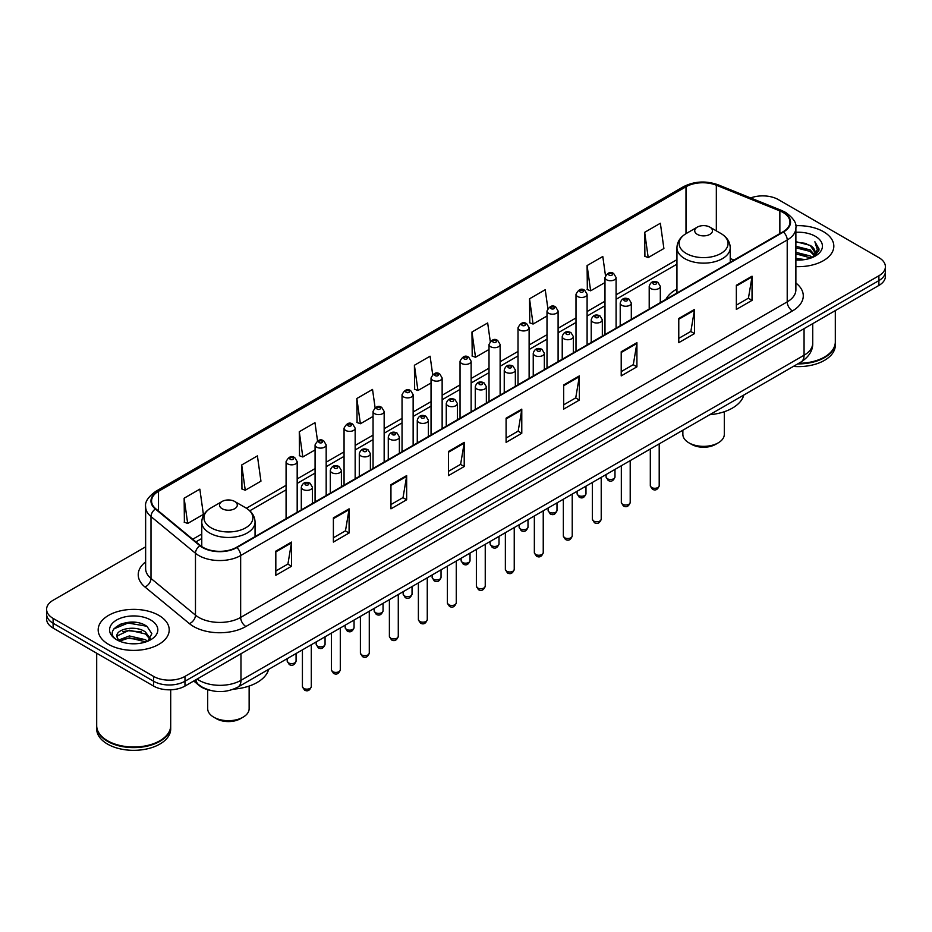 <?xml version="1.0" encoding="UTF-8"?>
<svg xmlns="http://www.w3.org/2000/svg" width="932" height="932" viewBox="0 0 932 932"><rect width="100%" height="100%" fill="white"/><g stroke="black" fill="none" stroke-linecap="round" stroke-linejoin="round"><path stroke-width="1.4" d="M676.947 289.06A39.226 22.648 0 0 0 665.902 299.405M209.84 690.251A22.205 12.815 180 0 1 199.25 685.556L193.728 681.012M136.655 622.529A29.603 17.091 0 0 0 119.331 624.591M145.637 546.839L53.101 600.266A22.205 12.815 0 0 0 46.6 609.33L46.6 618.999A22.205 12.815 0 0 0 53.101 628.063L153.582 686.068A22.205 12.815 0 0 0 184.979 686.068L878.899 285.437A22.205 12.815 0 0 0 885.4 276.373L885.4 271.538A22.205 12.815 0 0 1 878.899 280.602A22.205 12.815 0 0 0 885.4 271.538L885.4 266.703A22.205 12.815 0 0 0 878.899 257.64L778.418 199.634A22.205 12.815 0 0 0 750.621 197.945M46.6 609.33A22.205 12.815 0 0 0 53.101 618.394L153.582 676.399A22.205 12.815 0 0 0 184.979 676.399L184.979 681.234L878.899 280.602L184.979 681.234A22.205 12.815 0 0 1 153.582 681.234A22.205 12.815 0 0 0 184.979 681.234L184.979 686.068M53.101 618.394L53.101 623.228L153.582 681.234L53.101 623.228A22.205 12.815 0 0 1 46.6 614.165A22.205 12.815 0 0 0 53.101 623.228L53.101 628.063M823.422 231.66A35.521 20.504 0 0 0 795.718 225.707A35.521 20.504 0 0 1 823.422 231.66A35.521 20.504 0 0 1 833.825 246.165A35.521 20.504 0 0 0 823.422 231.66M158.813 615.365A35.521 20.504 0 0 0 120.1 610.926A35.521 20.504 0 0 0 98.175 629.869A35.521 20.504 0 0 0 108.578 644.373A35.521 20.504 0 0 0 147.291 648.823A35.521 20.504 0 0 0 169.216 629.869A35.521 20.504 0 0 0 158.813 615.365A35.521 20.504 0 0 0 120.1 610.926A35.521 20.504 0 0 0 98.175 629.869A35.521 20.504 0 0 0 108.578 644.373A35.521 20.504 0 0 0 147.291 648.823A35.521 20.504 0 0 0 169.216 629.869A35.521 20.504 0 0 0 158.813 615.365M783.02 212.438A23.684 13.677 180 0 1 789.963 222.107A23.684 13.677 180 0 1 783.02 231.777L236.472 547.329A23.684 13.677 180 0 1 200.322 545.5L155.842 508.825A23.684 13.677 180 0 1 151.566 500.985A23.684 13.677 180 0 1 158.498 491.315L685.999 186.761A23.684 13.677 180 0 1 716.335 185.223L779.863 210.912A23.684 13.677 180 0 1 783.02 212.438M783.439 212.205A24.279 14.015 0 0 0 780.201 210.632L716.673 184.944A24.279 14.015 0 0 0 685.591 186.517L158.079 491.071A24.279 14.015 0 0 0 155.364 509.023L199.844 545.698A24.279 14.015 0 0 0 236.891 547.573L783.439 232.021A24.279 14.015 0 0 0 783.439 212.205M275.825 551.138L275.825 575.312L291.53 566.237L291.53 542.075L275.825 551.138M275.825 571.013L287.918 564.035L291.46 542.878A5.918 3.413 -120 0 0 291.53 542.075M287.813 564.093L291.53 566.237M333.388 517.901L333.388 542.075L349.092 533.011L349.092 508.837L333.388 517.901M333.388 537.787L345.481 530.797L349.022 509.641A5.918 3.413 -120 0 0 349.092 508.837M345.376 530.867L349.092 533.011M390.951 484.663L390.951 508.837L406.655 499.773L406.655 475.6L390.951 484.663M390.951 504.55L403.043 497.572L406.597 476.403A5.918 3.413 -120 0 0 406.655 475.6M402.939 497.63L406.655 499.773M448.525 451.426L448.525 475.6L464.218 466.536L464.218 442.362L448.525 451.426M448.525 471.312L460.618 464.334L464.159 443.166A5.918 3.413 -120 0 0 464.218 442.362M460.501 464.392L464.218 466.536M736.35 285.262L736.35 309.424L752.042 300.36L752.042 276.198L736.35 285.262M736.35 305.137L748.443 298.158L751.984 276.99A5.918 3.413 -120 0 0 752.042 276.198M748.326 298.217L752.042 300.36M678.776 318.488L678.776 342.661L694.48 333.598L694.48 309.424L678.776 318.488M678.776 338.374L690.868 331.396L694.422 310.228A5.918 3.413 -120 0 0 694.48 309.424M690.763 331.454L694.48 333.598M621.213 351.725L621.213 375.899L636.917 366.835L636.917 342.661L621.213 351.725M621.213 371.612L633.306 364.633L636.847 343.465A5.918 3.413 -120 0 0 636.917 342.661M633.201 364.692L636.917 366.835M563.65 384.963L563.65 409.136L579.355 400.073L579.355 375.899L563.65 384.963M563.65 404.849L575.743 397.859L579.285 376.703A5.918 3.413 -120 0 0 579.355 375.899M575.638 397.929L579.355 400.073M506.088 418.2L506.088 442.362L521.78 433.298L521.78 409.136L506.088 418.2M506.088 438.075L518.18 431.097L521.722 409.94A5.918 3.413 -120 0 0 521.78 409.136M518.076 431.155L521.78 433.298M795.881 266.622A35.521 20.504 0 0 0 833.825 246.165A35.521 20.504 0 0 1 795.881 266.622M184.979 676.399L878.899 275.767A22.205 12.815 0 0 0 885.4 266.703M317.532 440.906L314.969 422.662L299.277 431.737L299.522 455.76M241.703 464.963L245.256 490.22L260.948 481.157L257.407 455.899L241.703 464.963L241.959 488.997M184.14 498.201L187.681 523.458L203.386 514.394L199.844 489.137L184.14 498.201L184.396 522.223M490.255 341.427L487.669 322.961L471.965 332.025L472.221 356.047M547.853 308.41L545.232 289.724L529.527 298.788L529.784 322.822M605.462 275.546L602.794 256.498L587.09 265.562L587.346 289.584M644.664 232.324L648.206 257.582L663.899 248.518L660.357 223.261L644.664 232.324L644.909 256.347M375.095 407.692L372.532 389.436L356.84 398.5L357.084 422.522M432.669 374.524L430.095 356.199L414.402 365.262L414.658 389.285M414.402 365.262L417.944 390.52L431.038 382.959M417.944 390.52L414.402 389.192M471.965 332.025L475.506 357.282L489.02 349.477M475.506 357.282L471.965 355.954M529.527 298.788L533.069 324.045L547.002 316.006M533.069 324.045L529.527 322.728M587.09 265.562L590.643 290.807L604.984 282.524M590.643 290.807L587.09 289.491M648.206 257.582L644.664 256.253M356.84 398.5L360.381 423.757L373.056 416.429M360.381 423.757L356.84 422.429M299.277 431.737L302.818 456.983L315.074 449.911M302.818 456.983L299.277 455.666M245.256 490.22L241.703 488.892M187.681 523.458L184.14 522.13M798.759 363.305A37 21.366 0 0 0 824.471 357.049A37 21.366 0 0 0 835.305 341.939L835.305 310.601M798.608 363.387A36.639 21.145 0 0 0 824.214 357.201A36.639 21.145 0 0 0 824.342 357.119M797.71 363.899A37 21.366 0 0 0 835.305 342.545A37 21.366 0 0 0 835.305 342.242M793.33 366.427A37 21.366 0 0 0 835.305 345.259L835.305 342.545M795.881 258.362L804.852 259.574M795.881 259.877L800.006 260.063M795.881 252.316L810.141 255.951L812.18 257.558M795.881 253.83L810.945 258.024M795.881 246.281L810.141 249.904L814.463 254.716M795.881 247.784L810.141 251.419L814.067 255.438M812.273 257.523A16.729 9.658 0 0 0 815.034 252.199A16.729 9.658 0 0 0 810.141 245.372L815.022 252.572M795.881 260.028A24.127 13.933 0 0 0 815.372 256.009A24.127 13.933 0 0 0 815.372 236.309A24.127 13.933 0 0 0 795.881 232.301M810.141 245.372L795.881 241.668M813.904 256.789L818.879 250.428L819.042 248.937L814.894 241.749L817.317 249.788L812.541 257.407M814.894 241.749L819.03 249.228M795.881 242.087L806.576 243.52M795.881 248.122L806.075 249.415M795.881 254.168L806.075 255.45M682.865 430.211L682.865 434.394A20.725 11.965 0 0 0 688.934 442.851L691.544 444.366A17.021 9.833 0 0 0 715.625 444.366L718.234 442.851A20.725 11.965 0 0 0 724.304 434.394L724.304 411.711M691.544 444.366L688.934 442.851A20.725 11.965 0 0 0 718.234 442.851M697.311 234.375A8.877 5.126 0 0 0 709.869 234.375A8.877 5.126 0 0 0 709.869 227.128L720.89 233.489A24.477 14.131 0 0 1 720.89 253.481A24.477 14.131 0 0 1 686.278 253.481A24.477 14.131 0 0 1 686.278 233.489C680.255 237.078 677.145 241.831 676.947 247.761A26.644 15.378 0 0 0 684.752 258.63A26.644 15.378 0 0 0 713.784 261.974A26.644 15.378 0 0 0 730.234 247.761C730.036 241.831 726.925 237.078 720.89 233.489L709.869 227.128A8.877 5.126 0 0 0 697.311 227.128A8.877 5.126 0 0 0 697.311 234.375M709.695 414.728A40.705 23.498 0 0 0 743.829 395.017M207.696 689.727L207.696 708.728A20.725 11.965 0 0 0 213.766 717.186L216.375 718.7A17.021 9.833 0 0 0 240.456 718.7L243.066 717.186A20.725 11.965 0 0 0 249.135 708.728L249.135 686.057M216.375 718.7L213.766 717.186A20.725 11.965 0 0 0 243.066 717.186M222.131 508.709A8.877 5.126 0 0 0 234.689 508.721A8.877 5.126 0 0 0 234.689 501.463L245.722 507.835A24.477 14.131 0 0 1 245.722 527.815A24.477 14.131 0 0 1 211.11 527.815A24.477 14.131 0 0 1 211.11 507.835C205.075 511.412 201.964 516.165 201.766 522.095A26.644 15.378 0 0 0 209.572 532.976A26.644 15.378 0 0 0 238.615 536.308A26.644 15.378 0 0 0 255.053 522.095C254.855 516.165 251.745 511.412 245.722 507.835L234.689 501.463A8.877 5.126 0 0 0 222.131 501.463A8.877 5.126 0 0 0 222.131 508.709M233.664 689.132A40.705 23.498 0 0 0 268.661 669.351M159.733 740.835A36.639 21.145 0 0 1 159.593 740.905A36.639 21.145 0 0 1 107.786 740.905L107.529 740.754A37 21.366 0 0 0 159.861 740.754A37 21.366 0 0 0 170.696 725.655L170.696 689.797M96.695 725.946A37 21.366 0 0 0 96.695 726.249A37 21.366 0 0 0 107.529 741.359A37 21.366 0 0 0 147.85 745.996A37 21.366 0 0 0 170.696 726.249A37 21.366 0 0 0 170.696 725.946M96.695 726.249L96.695 728.975A37 21.366 0 0 0 107.529 744.086A37 21.366 0 0 0 147.85 748.711A37 21.366 0 0 0 170.696 728.975L170.696 726.249M129.653 643.604L135.291 643.767M118.585 640.063L129.362 635.95L145.52 639.736L147.477 641.309M119.576 641.099L129.362 637.872L145.881 641.892M118.76 640.82L117.024 636.766A16.729 9.658 0 0 0 119.727 641.239M150.332 638.7L145.52 632.059C135.478 624.568 114.822 629.193 117.024 636.766L116.966 636.02M117.071 636.999L117.537 635.752L129.362 630.195L145.52 633.981L149.947 639.201M148.048 641.065L151.834 633.644L147.046 626.444C130.119 614.27 100.027 630.312 117.409 640.144L118.271 640.668M150.763 620.025A24.127 13.933 0 0 0 116.628 620.025A24.127 13.933 0 0 0 116.628 639.725A24.127 13.933 0 0 0 150.763 639.725A24.127 13.933 0 0 0 150.763 620.025M96.695 653.227L96.695 725.655A37 21.366 0 0 0 107.529 740.754L107.786 740.905M113.879 628.855L128.045 623.042L146.72 626.222M122.733 631.686L128.045 630.719L141.384 631.861M122.733 639.364L128.045 638.397L141.384 639.538M197.118 679.055A29.603 17.091 0 0 0 199.11 680.325A29.603 17.091 0 0 0 240.969 680.325L804.06 355.232A29.603 17.091 0 0 0 812.739 343.151C812.949 350.49 809.034 356.781 800.996 362.012L237.905 687.105A14.807 8.551 60 0 0 240.969 680.325L240.969 653.74M804.06 328.647L804.06 355.232A14.807 8.551 60 0 1 800.996 362.012M195.918 679.754A14.807 9.902 129.5 0 0 198.504 684.566L194.007 680.861M878.899 285.437L878.899 275.767M153.582 686.068L153.582 676.399M795.881 283.013A37 21.366 180 0 1 792.445 310.938L245.897 626.49A7.398 4.276 60 0 1 240.654 617.427L787.214 301.875A29.603 17.091 0 0 0 795.881 289.794L795.881 227.909A29.603 17.091 180 0 1 787.214 240.002A7.398 4.276 -120 0 0 783.439 232.021M245.897 626.49A37 21.366 180 0 1 193.565 626.49A37 21.366 180 0 1 189.417 623.636L144.926 586.962A37 21.366 180 0 1 145.637 561.88M198.796 617.427A29.603 17.091 0 0 0 240.654 617.427L240.654 555.542A29.603 17.091 180 0 1 195.475 553.259L150.996 516.584A29.603 17.091 180 0 1 145.637 506.787L145.637 568.66A29.603 17.091 0 0 0 150.996 578.457L195.475 615.143A29.603 17.091 0 0 0 198.796 617.427M795.881 227.909C796.872 223.284 793.47 218.135 785.676 212.438L781.785 210.55A7.398 3.472 112 0 0 780.201 210.632M781.785 210.55L718.257 184.862C706.002 180.528 694.363 181.157 683.354 186.761A7.398 4.276 60 0 1 685.591 186.517M158.079 491.071A7.398 4.276 -120 0 0 155.842 491.304C148.165 496.826 144.763 501.987 145.637 506.787M155.364 509.023A7.398 4.951 129.5 0 0 150.996 516.584L150.996 578.457A7.398 4.951 -50.5 0 1 144.926 586.962M718.257 184.862A7.398 3.472 112 0 0 716.673 184.944M199.844 545.698A7.398 4.951 129.5 0 0 195.475 553.259L195.475 615.143A7.398 4.951 -50.5 0 1 189.417 623.636M236.891 547.573A7.398 4.276 60 0 1 240.654 555.542L787.214 240.002L787.214 301.875A7.398 4.276 60 0 0 792.445 310.938M158.498 491.315L158.498 511.016M779.863 210.912L779.863 233.606M716.335 185.223L716.335 230.856M734.032 260.063L730.234 258.525M685.999 186.761L685.999 233.652M676.947 259.667L616.087 294.803M604.984 301.211L587.102 311.544M575.999 317.952L558.105 328.274M547.002 334.693L529.12 345.015M518.017 351.422L500.123 361.756M489.02 368.163L471.138 378.497M460.035 384.904L442.141 395.226M431.038 401.645L413.144 411.967M402.042 418.375L384.159 428.708M373.056 435.116L355.162 445.449M344.059 451.857L326.177 462.19M315.074 468.598L297.18 478.92M286.077 485.327L246.409 508.243M201.766 534.013L192.726 539.232M506.088 418.957L521.722 409.94M563.65 385.732L579.285 376.703M621.213 352.494L636.847 343.465M678.776 319.257L694.422 310.228M736.35 286.019L751.984 276.99M448.525 452.195L464.159 443.166M390.951 485.432L406.597 476.403M333.388 518.67L349.022 509.641M275.825 551.895L291.46 542.878M659.204 485.723C657.736 489.719 655.464 490.884 652.388 489.23L650.315 485.723A4.439 2.563 0 0 0 651.619 487.541A4.439 2.563 0 0 0 656.454 488.088A4.439 2.563 0 0 0 659.204 485.723L659.204 443.877M650.839 288.582A5.545 3.204 180 0 1 649.208 286.31C650.629 281.755 653.53 280.439 657.922 282.349L660.31 286.31A5.545 3.204 180 0 1 656.885 289.27A5.545 3.204 180 0 1 650.839 288.582M656.07 282.536A1.852 1.072 0 0 0 653.448 282.536A1.852 1.072 0 0 0 653.448 284.05A1.852 1.072 0 0 0 656.07 284.05A1.852 1.072 0 0 0 656.07 282.536M630.207 502.465C628.751 506.46 626.479 507.625 623.392 505.971L621.329 502.465A4.439 2.563 0 0 0 622.634 504.282A4.439 2.563 0 0 0 627.469 504.829A4.439 2.563 0 0 0 630.207 502.465L630.207 460.606M621.842 305.323A5.545 3.204 180 0 1 620.223 303.051C621.632 298.496 624.545 297.18 628.925 299.09L631.313 303.051A5.545 3.204 180 0 1 627.888 306.011A5.545 3.204 180 0 1 621.842 305.323M627.073 299.277A1.852 1.072 0 0 0 624.463 299.277A1.852 1.072 0 0 0 624.463 300.791A1.852 1.072 0 0 0 627.073 300.791A1.852 1.072 0 0 0 627.073 299.277M601.222 519.206C599.754 523.19 597.482 524.367 594.406 522.712L592.333 519.206A4.439 2.563 0 0 0 593.637 521.011A4.439 2.563 0 0 0 598.472 521.571A4.439 2.563 0 0 0 601.222 519.206L601.222 477.347M592.857 322.053A5.545 3.204 180 0 1 591.226 319.793C592.647 315.237 595.548 313.921 599.94 315.832L602.328 319.793A5.545 3.204 180 0 1 598.903 322.752A5.545 3.204 180 0 1 592.857 322.053M598.088 316.018A1.852 1.072 0 0 0 595.466 316.018A1.852 1.072 0 0 0 595.466 317.521A1.852 1.072 0 0 0 598.088 317.521A1.852 1.072 0 0 0 598.088 316.018M572.225 535.935C570.768 539.931 568.497 541.108 565.409 539.442L563.347 535.935A4.439 2.563 0 0 0 564.641 537.752A4.439 2.563 0 0 0 569.487 538.312A4.439 2.563 0 0 0 572.225 535.935L572.225 494.088M563.86 338.794A5.545 3.204 180 0 1 562.229 336.534C563.65 331.978 566.551 330.65 570.943 332.573L573.331 336.534A5.545 3.204 180 0 1 569.906 339.493A5.545 3.204 180 0 1 563.86 338.794M569.091 332.747A1.852 1.072 0 0 0 566.481 332.747A1.852 1.072 0 0 0 566.481 334.262A1.852 1.072 0 0 0 569.091 334.262A1.852 1.072 0 0 0 569.091 332.747M543.24 552.676C541.772 556.672 539.5 557.837 536.424 556.183L534.351 552.676A4.439 2.563 0 0 0 535.655 554.493A4.439 2.563 0 0 0 540.49 555.053A4.439 2.563 0 0 0 543.24 552.676L543.24 510.829M534.863 355.535A5.545 3.204 180 0 1 533.244 353.263C534.665 348.708 537.566 347.391 541.946 349.302L544.346 353.263A5.545 3.204 180 0 1 540.921 356.222A5.545 3.204 180 0 1 534.863 355.535M540.106 349.488A1.852 1.072 0 0 0 537.484 349.488A1.852 1.072 0 0 0 537.484 351.003A1.852 1.072 0 0 0 540.106 351.003A1.852 1.072 0 0 0 540.106 349.488M514.243 569.417C512.775 573.413 510.503 574.578 507.427 572.924L505.365 569.417A4.439 2.563 0 0 0 506.659 571.234A4.439 2.563 0 0 0 511.505 571.782A4.439 2.563 0 0 0 514.243 569.417L514.243 527.57M505.878 372.276A5.545 3.204 180 0 1 504.247 370.004C505.668 365.449 508.569 364.132 512.961 366.043L515.349 370.004A5.545 3.204 180 0 1 511.924 372.963A5.545 3.204 180 0 1 505.878 372.276M511.109 366.229A1.852 1.072 0 0 0 508.488 366.229A1.852 1.072 0 0 0 508.488 367.744A1.852 1.072 0 0 0 511.109 367.744A1.852 1.072 0 0 0 511.109 366.229M485.246 586.158C483.79 590.154 481.518 591.319 478.431 589.665L476.368 586.158A4.439 2.563 0 0 0 477.673 587.964A4.439 2.563 0 0 0 482.508 588.523A4.439 2.563 0 0 0 485.246 586.158L485.246 544.3M476.881 389.005A5.545 3.204 180 0 1 475.262 386.745C476.683 382.19 479.584 380.873 483.964 382.784L486.364 386.745A5.545 3.204 180 0 1 482.939 389.704A5.545 3.204 180 0 1 476.881 389.005M482.124 382.97A1.852 1.072 0 0 0 479.502 382.97A1.852 1.072 0 0 0 479.502 384.473A1.852 1.072 0 0 0 482.124 384.473A1.852 1.072 0 0 0 482.124 382.97M456.261 602.888C454.793 606.883 452.521 608.06 449.445 606.394L447.383 602.888A4.439 2.563 0 0 0 448.676 604.705A4.439 2.563 0 0 0 453.523 605.264A4.439 2.563 0 0 0 456.261 602.888L456.261 561.041M447.896 405.746A5.545 3.204 180 0 1 446.265 403.486C447.686 398.931 450.587 397.603 454.979 399.525L457.367 403.486A5.545 3.204 180 0 1 453.942 406.445A5.545 3.204 180 0 1 447.896 405.746M453.127 399.7A1.852 1.072 0 0 0 450.505 399.7A1.852 1.072 0 0 0 450.505 401.214A1.852 1.072 0 0 0 453.127 401.214A1.852 1.072 0 0 0 453.127 399.7M427.264 619.629C425.808 623.625 423.536 624.789 420.448 623.135L418.386 619.629A4.439 2.563 0 0 0 419.691 621.446A4.439 2.563 0 0 0 424.526 622.005A4.439 2.563 0 0 0 427.264 619.629L427.264 577.782M418.899 422.487A5.545 3.204 180 0 1 417.28 420.216C418.689 415.66 421.602 414.344 425.982 416.255L428.382 420.216A5.545 3.204 180 0 1 424.945 423.175A5.545 3.204 180 0 1 418.899 422.487M424.13 416.441A1.852 1.072 0 0 0 421.52 416.441A1.852 1.072 0 0 0 421.52 417.955A1.852 1.072 0 0 0 424.13 417.955A1.852 1.072 0 0 0 424.13 416.441M398.279 636.37C396.811 640.366 394.539 641.531 391.463 639.876L389.39 636.37A4.439 2.563 0 0 0 390.694 638.187A4.439 2.563 0 0 0 395.529 638.735A4.439 2.563 0 0 0 398.279 636.37L398.279 594.523M389.914 439.228A5.545 3.204 180 0 1 388.283 436.957C389.704 432.401 392.605 431.085 396.997 432.996L399.385 436.957A5.545 3.204 180 0 1 395.96 439.916A5.545 3.204 180 0 1 389.914 439.228M395.145 433.182A1.852 1.072 0 0 0 392.523 433.182A1.852 1.072 0 0 0 392.523 434.696A1.852 1.072 0 0 0 395.145 434.696A1.852 1.072 0 0 0 395.145 433.182M369.282 653.111C367.825 657.107 365.554 658.272 362.466 656.617L360.404 653.111A4.439 2.563 0 0 0 361.698 654.916A4.439 2.563 0 0 0 366.544 655.476A4.439 2.563 0 0 0 369.282 653.111L369.282 611.252M360.917 455.958A5.545 3.204 180 0 1 359.298 453.698C360.707 449.142 363.608 447.826 368 449.737L370.388 453.698A5.545 3.204 180 0 1 366.963 456.657A5.545 3.204 180 0 1 360.917 455.958M366.148 449.923A1.852 1.072 0 0 0 363.538 449.923A1.852 1.072 0 0 0 363.538 451.426A1.852 1.072 0 0 0 366.148 451.426A1.852 1.072 0 0 0 366.148 449.923M340.297 669.852C338.829 673.836 336.557 675.013 333.481 673.358L331.408 669.852A4.439 2.563 0 0 0 332.712 671.657A4.439 2.563 0 0 0 337.547 672.217A4.439 2.563 0 0 0 340.297 669.852L340.297 627.993M331.932 472.699A5.545 3.204 180 0 1 330.301 470.439C331.722 465.883 334.623 464.555 339.015 466.478L341.403 470.439A5.545 3.204 180 0 1 337.978 473.398A5.545 3.204 180 0 1 331.932 472.699M337.163 466.652A1.852 1.072 0 0 0 334.541 466.652A1.852 1.072 0 0 0 334.541 468.167A1.852 1.072 0 0 0 337.163 468.167A1.852 1.072 0 0 0 337.163 466.652M311.3 686.581C309.843 690.577 307.572 691.742 304.484 690.088L302.422 686.581A4.439 2.563 0 0 0 303.716 688.399A4.439 2.563 0 0 0 308.562 688.958A4.439 2.563 0 0 0 311.3 686.581L311.3 644.734M302.935 489.44A5.545 3.204 180 0 1 301.304 487.168C302.725 482.613 305.626 481.296 310.018 483.207L312.406 487.168A5.545 3.204 180 0 1 308.981 490.139A5.545 3.204 180 0 1 302.935 489.44M308.166 483.393A1.852 1.072 0 0 0 305.556 483.393A1.852 1.072 0 0 0 305.556 484.908A1.852 1.072 0 0 0 308.166 484.908A1.852 1.072 0 0 0 308.166 483.393M607.396 478.745A4.439 2.563 0 0 0 612.242 479.304A4.439 2.563 0 0 0 614.98 476.928C613.524 480.924 611.252 482.1 608.165 480.434L606.103 476.928A4.439 2.563 0 0 0 607.396 478.745M616.087 328.157L616.087 277.526A5.545 3.204 180 0 1 612.662 280.485A5.545 3.204 180 0 1 606.616 279.786A5.545 3.204 180 0 1 604.984 277.526L604.984 334.565M609.237 275.255A1.852 1.072 0 0 0 611.846 275.255A1.852 1.072 0 0 0 611.846 273.74A1.852 1.072 0 0 0 609.237 273.74A1.852 1.072 0 0 0 609.237 275.255M578.411 495.486A4.439 2.563 0 0 0 583.246 496.045A4.439 2.563 0 0 0 585.983 493.669C584.527 497.665 582.255 498.83 579.18 497.175L577.106 493.669A4.439 2.563 0 0 0 578.411 495.486M587.102 344.898L587.102 294.256A5.545 3.204 180 0 1 583.677 297.226A5.545 3.204 180 0 1 577.619 296.527A5.545 3.204 180 0 1 575.999 294.256L575.999 351.306M580.24 291.996A1.852 1.072 0 0 0 582.861 291.996A1.852 1.072 0 0 0 582.861 290.481A1.852 1.072 0 0 0 580.24 290.481A1.852 1.072 0 0 0 580.24 291.996M549.414 512.227A4.439 2.563 0 0 0 554.26 512.775A4.439 2.563 0 0 0 556.998 510.41C555.53 514.406 553.259 515.571 550.183 513.916L548.121 510.41A4.439 2.563 0 0 0 549.414 512.227M558.105 361.639L558.105 310.997A5.545 3.204 180 0 1 554.68 313.956A5.545 3.204 180 0 1 548.633 313.268A5.545 3.204 180 0 1 547.002 310.997L547.002 368.047M551.243 308.737A1.852 1.072 0 0 0 553.864 308.737A1.852 1.072 0 0 0 553.864 307.222A1.852 1.072 0 0 0 551.243 307.222A1.852 1.072 0 0 0 551.243 308.737M520.429 528.957A4.439 2.563 0 0 0 525.264 529.516A4.439 2.563 0 0 0 528.001 527.151C526.545 531.147 524.273 532.312 521.186 530.658L519.124 527.151A4.439 2.563 0 0 0 520.429 528.957M529.12 378.369L529.12 327.738A5.545 3.204 180 0 1 525.695 330.697A5.545 3.204 180 0 1 519.637 329.998A5.545 3.204 180 0 1 518.017 327.738L518.017 384.776M522.258 325.466A1.852 1.072 0 0 0 524.867 325.466A1.852 1.072 0 0 0 524.867 323.963A1.852 1.072 0 0 0 522.258 323.963A1.852 1.072 0 0 0 522.258 325.466M491.432 545.698A4.439 2.563 0 0 0 496.267 546.257A4.439 2.563 0 0 0 499.016 543.892C497.548 547.876 495.276 549.053 492.201 547.399L490.127 543.892A4.439 2.563 0 0 0 491.432 545.698M500.123 395.11L500.123 344.479A5.545 3.204 180 0 1 496.698 347.438A5.545 3.204 180 0 1 490.651 346.739A5.545 3.204 180 0 1 489.02 344.479L489.02 401.517M493.261 342.207A1.852 1.072 0 0 0 495.882 342.207A1.852 1.072 0 0 0 495.882 340.693A1.852 1.072 0 0 0 493.261 340.693A1.852 1.072 0 0 0 493.261 342.207M462.447 562.439A4.439 2.563 0 0 0 467.282 562.998A4.439 2.563 0 0 0 470.019 560.621C468.563 564.617 466.291 565.782 463.204 564.128L461.142 560.621A4.439 2.563 0 0 0 462.447 562.439M471.138 411.851L471.138 361.208A5.545 3.204 180 0 1 467.701 364.179A5.545 3.204 180 0 1 461.655 363.48A5.545 3.204 180 0 1 460.035 361.208L460.035 418.258M464.276 358.948A1.852 1.072 0 0 0 466.885 358.948A1.852 1.072 0 0 0 466.885 357.434A1.852 1.072 0 0 0 464.276 357.434A1.852 1.072 0 0 0 464.276 358.948M433.45 579.18A4.439 2.563 0 0 0 438.285 579.727A4.439 2.563 0 0 0 441.034 577.362C439.566 581.358 437.294 582.523 434.219 580.869L432.145 577.362A4.439 2.563 0 0 0 433.45 579.18M442.141 428.592L442.141 377.949A5.545 3.204 180 0 1 438.716 380.908A5.545 3.204 180 0 1 432.669 380.221A5.545 3.204 180 0 1 431.038 377.949L431.038 434.999M435.279 375.689A1.852 1.072 0 0 0 437.9 375.689A1.852 1.072 0 0 0 437.9 374.175A1.852 1.072 0 0 0 435.279 374.175A1.852 1.072 0 0 0 435.279 375.689M404.453 595.909A4.439 2.563 0 0 0 409.299 596.468A4.439 2.563 0 0 0 412.037 594.103C410.581 598.099 408.309 599.264 405.222 597.61L403.16 594.103A4.439 2.563 0 0 0 404.453 595.909M413.144 445.321L413.144 394.69A5.545 3.204 180 0 1 409.719 397.649A5.545 3.204 180 0 1 403.673 396.95A5.545 3.204 180 0 1 402.042 394.69L402.042 451.729M406.294 392.419A1.852 1.072 0 0 0 408.903 392.419A1.852 1.072 0 0 0 408.903 390.916A1.852 1.072 0 0 0 406.294 390.916A1.852 1.072 0 0 0 406.294 392.419M375.468 612.65A4.439 2.563 0 0 0 380.303 613.209A4.439 2.563 0 0 0 383.052 610.844C381.584 614.829 379.312 616.005 376.237 614.351L374.163 610.844A4.439 2.563 0 0 0 375.468 612.65M384.159 462.062L384.159 411.431A5.545 3.204 180 0 1 380.734 414.39A5.545 3.204 180 0 1 374.676 413.692A5.545 3.204 180 0 1 373.056 411.431L373.056 468.47M377.297 409.16A1.852 1.072 0 0 0 379.918 409.16A1.852 1.072 0 0 0 379.918 407.645A1.852 1.072 0 0 0 377.297 407.645A1.852 1.072 0 0 0 377.297 409.16M346.471 629.391A4.439 2.563 0 0 0 351.317 629.95A4.439 2.563 0 0 0 354.055 627.574C352.587 631.57 350.315 632.735 347.24 631.081L345.178 627.574A4.439 2.563 0 0 0 346.471 629.391M355.162 478.803L355.162 428.161A5.545 3.204 180 0 1 351.737 431.132A5.545 3.204 180 0 1 345.69 430.433A5.545 3.204 180 0 1 344.059 428.161L344.059 485.211M348.312 425.901A1.852 1.072 0 0 0 350.921 425.901A1.852 1.072 0 0 0 350.921 424.386A1.852 1.072 0 0 0 348.312 424.386A1.852 1.072 0 0 0 348.312 425.901M317.486 646.132A4.439 2.563 0 0 0 322.321 646.68A4.439 2.563 0 0 0 325.058 644.315C323.602 648.311 321.33 649.476 318.255 647.822L316.181 644.315A4.439 2.563 0 0 0 317.486 646.132M326.177 495.544L326.177 444.902A5.545 3.204 180 0 1 322.752 447.861A5.545 3.204 180 0 1 316.694 447.174A5.545 3.204 180 0 1 315.074 444.902L315.074 501.952M319.315 442.642A1.852 1.072 0 0 0 321.936 442.642A1.852 1.072 0 0 0 321.936 441.127A1.852 1.072 0 0 0 319.315 441.127A1.852 1.072 0 0 0 319.315 442.642M288.489 662.862A4.439 2.563 0 0 0 293.335 663.421A4.439 2.563 0 0 0 296.073 661.056C294.605 665.052 292.333 666.217 289.258 664.563L287.196 661.056A4.439 2.563 0 0 0 288.489 662.862M297.18 512.274L297.18 461.643A5.545 3.204 180 0 1 293.755 464.602A5.545 3.204 180 0 1 287.708 463.903A5.545 3.204 180 0 1 286.077 461.643L286.077 518.681M290.318 459.371A1.852 1.072 0 0 0 292.939 459.371A1.852 1.072 0 0 0 292.939 457.868A1.852 1.072 0 0 0 290.318 457.868A1.852 1.072 0 0 0 290.318 459.371M237.905 687.105C225.998 693.093 214.08 693.093 202.174 687.105L198.504 684.566M812.739 343.151L812.739 323.637M683.354 186.761L155.842 491.304M676.947 264.175L616.087 299.312M604.984 305.719L587.102 316.041M575.999 322.46L558.105 332.782M547.002 339.19L529.12 349.523M518.017 355.931L500.123 366.264M489.02 372.672L471.138 382.994M460.035 389.413L442.141 399.735M431.038 406.142L413.144 416.476M402.042 422.883L384.159 433.217M373.056 439.624L355.162 449.958M344.059 456.365L326.177 466.687M315.074 473.095L297.18 483.428M286.077 489.836L249.776 510.794M201.766 538.51L195.941 541.876M730.234 262.265L730.234 247.761M676.947 293.021L676.947 247.761M697.311 227.128L686.278 233.489M255.053 536.599L255.053 522.095M201.766 546.571L201.766 522.095M222.131 501.463L211.11 507.835M650.315 485.723L650.315 449.003M649.208 309.04L649.208 286.31M660.31 302.632L660.31 286.31M621.329 502.465L621.329 465.744M620.223 325.769L620.223 303.051M631.313 319.361L631.313 303.051M592.333 519.206L592.333 482.473M591.226 342.51L591.226 319.793M602.328 336.103L602.328 319.793M563.347 535.935L563.347 499.214M562.229 359.251L562.229 336.534M573.331 352.844L573.331 336.534M534.351 552.676L534.351 515.955M533.244 375.992L533.244 353.263M544.346 369.585L544.346 353.263M505.365 569.417L505.365 532.696M504.247 392.722L504.247 370.004M515.349 386.314L515.349 370.004M476.368 586.158L476.368 549.426M475.262 409.463L475.262 386.745M486.364 403.055L486.364 386.745M447.383 602.888L447.383 566.167M446.265 426.204L446.265 403.486M457.367 419.796L457.367 403.486M418.386 619.629L418.386 582.908M417.28 442.945L417.28 420.216M428.382 436.537L428.382 420.216M389.39 636.37L389.39 599.649M388.283 459.686L388.283 436.957M399.385 453.267L399.385 436.957M360.404 653.111L360.404 616.378M359.298 476.415L359.298 453.698M370.388 470.008L370.388 453.698M331.408 669.852L331.408 633.119M330.301 493.156L330.301 470.439M341.403 486.749L341.403 470.439M302.422 686.581L302.422 649.86M301.304 509.897L301.304 487.168M312.406 503.49L312.406 487.168M614.98 476.928L614.98 469.402M616.087 277.526L613.699 273.565C610.483 271.235 607.571 272.552 604.984 277.526M606.103 476.928L606.103 474.528M585.983 493.669L585.983 486.143M587.102 294.256L584.702 290.295C581.486 287.976 578.586 289.293 575.999 294.256M577.106 493.669L577.106 491.269M556.998 510.41L556.998 502.884M558.105 310.997L555.717 307.036C552.49 304.717 549.589 306.034 547.002 310.997M548.121 510.41L548.121 508.01M528.001 527.151L528.001 519.613M529.12 327.738L526.72 323.777C523.504 321.447 520.604 322.775 518.017 327.738M519.124 527.151L519.124 524.751M499.016 543.892L499.016 536.354M500.123 344.479L497.735 340.518C494.508 338.188 491.607 339.504 489.02 344.479M490.127 543.892L490.127 541.48M470.019 560.621L470.019 553.095M471.138 361.208L468.738 357.247C465.522 354.929 462.622 356.245 460.035 361.208M461.142 560.621L461.142 558.221M441.034 577.362L441.034 569.836M442.141 377.949L439.753 373.988C436.526 371.67 433.625 372.986 431.038 377.949M432.145 577.362L432.145 574.962M412.037 594.103L412.037 586.566M413.144 394.69L410.756 390.729C407.54 388.399 404.628 389.727 402.042 394.69M403.16 594.103L403.16 591.703M383.052 610.844L383.052 603.307M384.159 411.431L381.759 407.47C378.543 405.14 375.643 406.469 373.056 411.431M374.163 610.844L374.163 608.433M354.055 627.574L354.055 620.048M355.162 428.161L352.774 424.211C349.558 421.881 346.646 423.198 344.059 428.161M345.178 627.574L345.178 625.174M325.058 644.315L325.058 636.789M326.177 444.902L323.777 440.941C320.561 438.623 317.661 439.939 315.074 444.902M316.181 644.315L316.181 641.915M296.073 661.056L296.073 653.53M297.18 461.643L294.792 457.682C291.565 455.352 288.664 456.68 286.077 461.643M287.196 661.056L287.196 658.656"/></g></svg>
